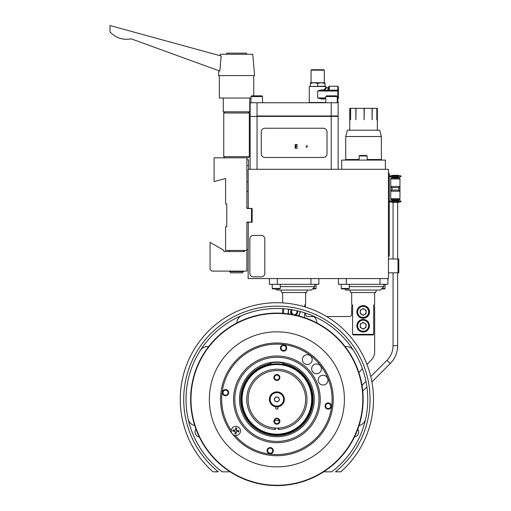 <?xml version="1.0" encoding="UTF-8"?>
<svg xmlns="http://www.w3.org/2000/svg" width="511" height="511" viewBox="0 0 511 511"><rect width="100%" height="100%" fill="white"/><g stroke="black" fill="none" stroke-linecap="round" stroke-linejoin="round"><path stroke-width="0.77" d="M271.13 363.577A36.23 36.23 0 0 0 240.764 402.234A36.23 36.23 0 0 0 276.885 435.583A36.23 36.23 0 0 0 313 402.234A36.23 36.23 0 0 0 282.634 363.577L284.18 362.689A37.386 37.386 0 0 0 269.591 362.689L271.13 363.577M234.811 399.353A42.074 42.074 0 0 0 276.885 441.427A42.074 42.074 0 0 0 318.96 399.353A42.074 42.074 0 0 0 276.885 357.278A42.074 42.074 0 0 0 234.811 399.353M314.265 399.353A37.386 37.386 0 0 0 276.885 361.967A37.386 37.386 0 0 0 239.499 399.353A37.386 37.386 0 0 0 276.885 436.733A37.386 37.386 0 0 0 314.265 399.353M311.678 399.353A34.793 34.793 0 0 1 276.885 434.146A34.793 34.793 0 0 1 242.086 399.353A34.793 34.793 0 0 1 276.885 364.554A34.793 34.793 0 0 1 311.678 399.353M279 428.09A28.814 28.814 0 0 1 274.771 428.09M279.3 377.495A2.414 2.414 0 0 0 276.885 375.08A2.414 2.414 0 0 0 274.471 377.495A2.414 2.414 0 0 0 276.885 379.909A2.414 2.414 0 0 0 279.3 377.495M279.875 377.495A2.989 2.989 0 0 0 276.885 374.506A2.989 2.989 0 0 0 273.896 377.495A2.989 2.989 0 0 0 276.885 380.484A2.989 2.989 0 0 0 279.875 377.495M276.54 406.82A1.207 1.207 0 0 0 276.885 409.183A1.207 1.207 0 0 0 277.224 406.82A7.48 7.48 0 0 0 284.359 399.353A7.48 7.48 0 0 0 276.885 391.873A7.48 7.48 0 0 0 269.406 399.353A7.48 7.48 0 0 0 276.54 406.82L277.224 406.82A1.207 1.207 0 0 0 276.54 406.82M279.875 421.205A2.989 2.989 0 0 0 276.885 418.215A2.989 2.989 0 0 0 273.896 421.205A2.989 2.989 0 0 0 276.885 424.194A2.989 2.989 0 0 0 279.875 421.205M279.3 421.205A2.414 2.414 0 0 0 276.885 418.79A2.414 2.414 0 0 0 274.471 421.205A2.414 2.414 0 0 0 276.885 423.619A2.414 2.414 0 0 0 279.3 421.205M276.885 428.109A28.757 28.757 0 0 0 305.642 399.353A28.757 28.757 0 0 0 276.885 370.596A28.757 28.757 0 0 0 248.129 399.353A28.757 28.757 0 0 0 276.885 428.109M279.032 428.026L278.208 429.457A30.136 30.136 0 0 0 302.761 383.902A30.136 30.136 0 0 0 251.01 383.902A30.136 30.136 0 0 0 275.563 429.457L274.733 428.026M270.453 401.327A6.726 6.726 0 0 0 278.859 405.785A6.726 6.726 0 0 0 283.318 397.379A6.726 6.726 0 0 0 274.912 392.921A6.726 6.726 0 0 0 270.453 401.327M278.693 397.405L279.472 399.947L277.665 401.889L275.078 401.295L274.292 398.759L276.106 396.811L278.693 397.405M279.083 398.676A2.3 2.3 0 0 0 276.208 397.149A2.3 2.3 0 0 0 274.682 400.024A2.3 2.3 0 0 0 277.562 401.55A2.3 2.3 0 0 0 279.083 398.676M373.503 399.353A96.624 96.624 0 0 0 276.885 302.729A96.624 96.624 0 0 0 212.978 471.819L218.325 471.819A93.168 93.168 0 0 1 276.885 306.178A93.168 93.168 0 0 1 335.446 471.819L340.792 471.819A96.624 96.624 0 0 0 373.503 399.353M354.519 436.924A5.059 5.059 0 0 0 357.841 429.099M195.93 429.099A5.059 5.059 0 0 0 199.252 436.924M208.648 346.611A8.63 8.63 0 0 0 200.248 350.527A90.869 90.869 0 0 0 188.169 419.02A8.63 8.63 0 0 0 194.723 425.574M359.048 425.574A8.63 8.63 0 0 0 365.601 419.02A90.869 90.869 0 0 0 353.523 350.527A8.63 8.63 0 0 0 345.123 346.611M316.973 322.99A8.63 8.63 0 0 0 311.659 315.396A90.869 90.869 0 0 0 242.112 315.396A8.63 8.63 0 0 0 236.791 322.99M274.573 420.502A21.277 21.277 0 0 0 279.198 420.502M365.601 419.02A90.869 90.869 0 0 1 331.709 471.819L323.648 471.819M230.116 471.819L222.055 471.819A90.869 90.869 0 0 1 188.169 419.02M232.077 433.532A56.357 56.357 0 0 1 221.001 392.078A56.363 56.363 0 0 0 291.551 453.774A56.363 56.363 0 0 0 284.161 343.462A56.363 56.363 0 0 0 220.995 392.078A56.357 56.357 0 0 1 284.154 343.469A56.357 56.357 0 0 1 291.666 453.736A56.357 56.357 0 0 1 232.371 433.916M331.626 406.475A55.207 55.207 0 0 0 284.007 344.606A55.207 55.207 0 0 0 231.285 430.473A4.599 4.599 0 0 1 236.414 426.353A4.599 4.599 0 0 1 240.419 431.565A4.599 4.599 0 0 1 235.124 435.461A55.207 55.207 0 0 0 331.626 406.475M327.883 408.538A2.529 2.529 0 0 0 330.719 406.36A2.529 2.529 0 0 0 328.541 403.524A2.529 2.529 0 0 0 325.705 405.702A2.529 2.529 0 0 0 327.883 408.538M331.294 406.43A3.104 3.104 0 0 1 327.813 409.113A3.104 3.104 0 0 1 325.13 405.632A3.104 3.104 0 0 1 328.611 402.949A3.104 3.104 0 0 1 331.294 406.43M286.645 348.425A3.104 3.104 0 0 1 283.164 351.102A3.104 3.104 0 0 1 280.482 347.621A3.104 3.104 0 0 1 283.963 344.944A3.104 3.104 0 0 1 286.645 348.425M281.056 347.697A2.529 2.529 0 0 0 283.241 350.533A2.529 2.529 0 0 0 286.071 348.349A2.529 2.529 0 0 0 283.892 345.513A2.529 2.529 0 0 0 281.056 347.697M225.23 395.182A2.529 2.529 0 0 0 228.066 392.997A2.529 2.529 0 0 0 225.881 390.161A2.529 2.529 0 0 0 223.045 392.346A2.529 2.529 0 0 0 225.23 395.182M228.634 393.074A3.104 3.104 0 0 1 225.153 395.75A3.104 3.104 0 0 1 222.477 392.269A3.104 3.104 0 0 1 225.958 389.593A3.104 3.104 0 0 1 228.634 393.074M273.283 451.079A3.104 3.104 0 0 1 269.802 453.762A3.104 3.104 0 0 1 267.125 450.28A3.104 3.104 0 0 1 270.606 447.598A3.104 3.104 0 0 1 273.283 451.079M267.694 450.351A2.529 2.529 0 0 0 269.878 453.187A2.529 2.529 0 0 0 272.714 451.009A2.529 2.529 0 0 0 270.53 448.173A2.529 2.529 0 0 0 267.694 450.351M302.774 361.488A4.886 4.886 0 0 0 309.161 364.126A4.886 4.886 0 0 0 311.799 357.732A4.886 4.886 0 0 0 305.406 355.094A4.886 4.886 0 0 0 302.774 361.488M311.691 369.479A4.886 4.886 0 0 0 317.178 373.682A4.886 4.886 0 0 0 321.381 368.188A4.886 4.886 0 0 0 315.887 363.985A4.886 4.886 0 0 0 311.691 369.479M318.238 379.507A4.886 4.886 0 0 0 322.454 384.981A4.886 4.886 0 0 0 327.928 380.765A4.886 4.886 0 0 0 323.712 375.285A4.886 4.886 0 0 0 318.238 379.507M319.873 404.948A43.352 43.352 0 0 1 271.29 442.341A43.352 43.352 0 0 1 233.897 393.757A43.352 43.352 0 0 1 282.481 356.365A43.352 43.352 0 0 1 319.873 404.948M236.459 426.359A4.599 4.599 0 0 0 231.304 430.326A4.599 4.599 0 0 0 235.271 435.487A4.599 4.599 0 0 0 240.425 431.514A4.599 4.599 0 0 0 236.459 426.359M236.612 429.815L236.842 428.033L236.612 429.815A0.6 0.6 0 0 0 237.13 430.486L238.905 430.716L238.752 431.904L236.976 431.667A0.6 0.6 0 0 0 236.306 432.185L236.076 433.967L236.306 432.185M238.905 430.716L237.13 430.486M236.695 428.148L235.775 428.033L235.565 429.674A0.735 0.735 0 0 1 234.741 430.307L233.093 430.096L232.978 431.009L234.619 431.227A0.735 0.735 0 0 1 235.252 432.05L234.888 433.813L236.076 433.967M235.252 432.05L234.888 433.813M235.041 433.692L235.954 433.813M236.171 432.165A0.735 0.735 0 0 1 236.989 431.533L238.637 431.75L238.758 430.83M237.11 430.62A0.735 0.735 0 0 1 236.478 429.796M235.565 429.674L235.66 427.879L236.842 428.033M235.424 429.662A0.6 0.6 0 0 1 234.753 430.173L232.978 429.943L232.824 431.131L234.6 431.361A0.6 0.6 0 0 1 235.117 432.031M241.39 397.481A35.54 35.54 0 0 1 278.757 363.858A35.54 35.54 0 0 1 312.374 401.224A35.54 35.54 0 0 1 275.014 434.842A35.54 35.54 0 0 1 241.39 397.481M261.357 235.443L253.303 235.443A3.449 3.449 0 0 0 249.853 238.893L249.853 273.398A3.449 3.449 0 0 0 253.303 276.847L261.357 276.847A3.449 3.449 0 0 0 264.807 273.398L264.807 238.893A3.449 3.449 0 0 0 261.357 235.443M248.455 208.52L252.153 208.411L252.153 222.215L252.153 208.411L252.153 222.215L248.455 222.106M248.276 222.106L248.129 278.578L388.456 278.578L388.456 169.301L248.129 169.301L248.276 208.52M252.153 208.411L248.129 208.411M252.153 222.215L248.129 222.215M257.039 102.762L257.039 115.991L338.135 115.991L338.135 102.762L250.141 102.762L250.141 116.393L322.147 116.393M250.141 169.301L250.141 116.393L266.129 116.393M331.23 102.762L331.23 115.991L257.039 115.991L257.039 116.393L338.135 116.393L338.135 169.301M331.23 116.393L331.23 115.991L338.135 115.991L338.135 116.393L331.23 116.393L331.23 169.301M345.711 136.52L381.366 136.52L379.667 130.196L347.403 130.196L345.711 136.52L345.711 159.521L359.124 159.521M385.39 169.301L385.39 160.103L341.68 160.103L341.68 169.301M300.455 311.595L298.992 315.99M304.677 317.708L304.677 312.834M304.677 306.817L304.677 305.029L305.584 305.029L305.642 292.611M294.138 314.808C295.882 314.635 296.846 313.677 297.012 311.934L296.725 310.675A2.874 2.874 0 0 1 293.882 314.795L294.138 314.808M291.264 311.934A2.874 2.874 0 0 0 293.288 314.68L291.264 311.934A2.874 2.874 0 0 1 292.222 309.787L291.264 311.934M282.692 302.908L282.634 292.611M305.584 305.029L304.677 305.029M283.599 308.727L283.599 313.364M288.108 313.837L288.421 309.219M373.694 334.36L373.062 334.935L353.242 334.935L352.609 334.36L373.694 334.36L373.694 305.029L374.595 305.029L374.652 292.611M363.155 305.604C367.007 305.974 369.121 308.088 369.479 311.934C369.114 315.785 367.007 317.893 363.155 318.257C359.29 317.88 357.183 315.772 356.825 311.934C357.195 308.082 359.303 305.974 363.155 305.604A6.324 6.324 0 0 1 364.4 318.136A6.324 6.324 0 0 1 357.317 314.38M363.155 319.407C367.007 319.777 369.121 321.885 369.479 325.737C369.114 329.589 367.007 331.696 363.155 332.061C359.29 331.684 357.183 329.576 356.825 325.737C357.195 321.885 359.303 319.777 363.155 319.407M351.709 305.029L352.609 305.029L351.709 305.029L351.651 292.611M374.595 305.029L373.694 305.029M352.609 305.029L352.609 334.36M349.735 130.196L349.735 108.338L350.584 108.338L350.584 119.842L350.667 108.338L355.867 108.338L355.867 119.842L356.058 108.338L364.075 108.338L364.075 119.842L364.305 108.338L372.078 108.338L372.078 119.842L372.257 108.338L376.824 108.338L376.824 119.842L376.882 108.338L377.342 108.338L377.342 130.196M314.84 284.327L314.84 286.626L280.271 286.626M314.84 286.626L311.391 290.076L276.885 290.076L275.736 288.926M318.87 284.327L318.87 278.578L318.87 284.327L269.406 284.327L269.406 278.578M277.32 278.578L277.32 284.327M310.956 284.327L310.956 278.578M383.857 284.327L383.857 286.626L349.288 286.626M383.857 286.626L380.408 290.076L345.896 290.076L344.746 288.926M387.881 278.578L387.881 284.327L338.423 284.327L338.423 278.578M346.337 278.578L346.337 284.327M379.967 284.327L379.967 278.578M306.606 292.567L281.67 292.567L306.606 292.567L307.418 290.076M375.623 292.567L350.687 292.567L375.623 292.567L376.428 290.076M251.003 96.547L251.693 95.857L261.817 95.857L262.507 96.547L251.003 96.547L251.003 102.762M325.769 96.547L326.459 95.857L336.583 95.857L337.273 96.547L325.769 96.547L325.769 102.762M272.216 288.466L272.676 288.926L279.811 288.926L280.271 288.466L272.216 288.466L272.216 284.327M316.06 284.327L316.06 288.466L313 288.466M316.06 288.466L315.6 288.926L312.54 288.926M341.233 288.466L341.693 288.926L348.828 288.926L349.288 288.466L341.233 288.466L341.233 284.327M385.07 284.327L385.07 288.466L382.017 288.466M385.07 288.466L384.611 288.926L381.557 288.926M359.124 155.957L359.584 155.497L366.719 155.497L367.179 155.957L359.124 155.957L359.124 160.103M282.634 308.663L282.634 313.3M305.629 307.105A2.3 2.3 0 0 0 304.677 305.463M313.62 316.533L307.941 316.533A2.3 2.3 0 0 1 305.642 314.233L305.642 313.154M352.609 305.463A2.3 2.3 0 0 0 351.651 307.335L351.651 314.233A2.3 2.3 0 0 1 349.352 316.533L326.65 316.533M366.955 364.381L371.286 360.044A11.504 11.504 0 0 0 374.652 351.913L374.652 307.335A2.3 2.3 0 0 0 373.694 305.463M358.843 372.493L362.484 368.853M295.543 315.146A3.507 3.507 0 0 0 297.472 310.848M291.468 309.66A3.507 3.507 0 0 0 291.615 314.374M327.008 153.805L327.008 131.889A3.654 3.654 0 0 0 323.354 128.235L264.922 128.235A3.654 3.654 0 0 0 261.268 131.889L261.268 153.805A3.654 3.654 0 0 0 264.922 157.452L323.354 157.452A3.654 3.654 0 0 0 327.008 153.805M307.156 145.443L307.156 147.027L306.063 147.027L307.156 145.443M295.166 144.594L295.166 148.247L297.23 148.247L297.23 147.871L295.499 147.871L295.499 146.472L297.23 146.472L297.23 146.095L295.499 146.095L295.499 144.971L297.23 144.971L297.23 144.594L295.166 144.594M292.305 309.8A2.811 2.811 0 0 0 294.138 314.744A2.811 2.811 0 0 0 296.642 310.656M299.887 311.934A5.749 5.749 0 0 0 299.868 311.435A5.749 5.749 0 0 1 298.373 315.824A5.749 5.749 0 0 0 299.887 311.934M289.028 309.296A5.749 5.749 0 0 0 288.741 313.926A5.749 5.749 0 0 1 289.028 309.296M368.904 311.934A5.749 5.749 0 0 0 363.155 306.178A5.749 5.749 0 0 0 357.4 311.934A5.749 5.749 0 0 0 363.155 317.682A5.749 5.749 0 0 0 368.904 311.934M368.674 311.934A5.519 5.519 0 0 0 363.155 306.408A5.519 5.519 0 0 0 357.63 311.934A5.519 5.519 0 0 0 363.155 317.452A5.519 5.519 0 0 0 368.674 311.934M363.155 308.555L360.229 310.247L360.229 313.62L363.155 315.306L366.074 313.62L366.074 310.247L363.155 308.555M360.229 311.934A2.925 2.925 0 0 0 363.155 314.859A2.925 2.925 0 0 0 366.074 311.934A2.925 2.925 0 0 0 363.155 309.008A2.925 2.925 0 0 0 360.229 311.934M368.674 325.737A5.519 5.519 0 0 0 363.155 320.212A5.519 5.519 0 0 0 357.63 325.737A5.519 5.519 0 0 0 363.155 331.256A5.519 5.519 0 0 0 368.674 325.737M368.904 325.737A5.749 5.749 0 0 0 363.155 319.982A5.749 5.749 0 0 0 357.4 325.737A5.749 5.749 0 0 0 363.155 331.486A5.749 5.749 0 0 0 368.904 325.737M363.155 322.358L360.229 324.044L360.229 327.423L363.155 329.11L366.074 327.423L366.074 324.044L363.155 322.358M360.229 325.737A2.925 2.925 0 0 0 363.155 328.662A2.925 2.925 0 0 0 366.074 325.737A2.925 2.925 0 0 0 363.155 322.811A2.925 2.925 0 0 0 360.229 325.737M388.456 256.145L389.261 256.145L389.261 173.325L388.456 173.325M247.311 222.106L251.521 222.106L251.521 208.52L247.311 208.52A0.441 0.441 0 0 1 246.877 208.079L246.877 157.829L214.096 157.829L214.096 181.597L225.607 178.511L225.607 203.934L226.775 203.934L226.775 226.718L225.607 226.718L225.607 250.416L246.877 250.416L246.877 222.541A0.441 0.441 0 0 1 247.311 222.106A0.441 0.441 0 0 0 246.877 222.541M246.877 208.079A0.441 0.441 0 0 0 247.311 208.52M246.877 250.416L246.883 271.117L211.803 271.117L210.078 269.393L210.078 242.361L223.882 250.333L223.882 251.565L244.584 251.565L244.584 250.416M218.887 70.742L218.478 75.583L254.587 75.583L252.779 54.275L220.279 54.275L220.158 55.731M126.504 39.296A22.03 22.03 0 0 1 110.006 31.861L110.006 25.55L221.167 56.006L219.813 71.08L131.135 38.804A22.03 22.03 0 0 1 126.504 39.296A22.03 22.03 0 0 0 131.135 38.804M251.003 98.016L219.334 98.016L219.334 75.583M253.731 95.857L253.731 75.583M249.758 98.016L249.758 111.82L223.301 111.82L223.301 98.016M243.434 271.616L242.201 272.855L230.863 272.855L229.631 271.616L243.434 271.616L243.434 271.117M243.434 251.565L243.434 250.416M229.631 271.616L229.631 271.117M229.631 251.565L229.631 250.416M226.609 54.275L226.609 53.157L246.455 53.157L246.455 54.275M249.317 112.988L223.748 112.988L223.748 156.66L249.317 156.66L249.317 112.988L248.148 111.82M249.317 156.66L248.148 157.829L246.877 157.829M398.018 259.02L398.81 259.02L398.81 272.823L398.018 272.823L398.018 259.02L388.456 259.02M398.018 272.823L388.456 272.823M399.96 198.67L399.896 199.59L390.826 199.59L390.755 198.67L399.96 198.67L399.96 178.997L390.755 178.997L390.826 178.077L399.896 178.077L399.96 178.997M399.832 186.521L398.727 187.607L391.994 187.607L390.826 186.458L399.896 186.458L399.896 191.21L398.727 190.06L398.772 187.556M395.361 191.21L399.896 191.21L398.727 190.06L391.994 190.06L391.994 187.607L390.826 186.458L390.826 191.21L391.994 190.06L390.826 191.21L395.361 191.21M399.5 199.884L391.222 199.884L399.5 199.59M399.5 177.783L391.222 177.783L399.5 178.077M391.911 200.97L392.256 200.625L398.465 200.625L398.81 200.97M394.211 201.998L400.994 201.532L400.994 200.97L394.211 200.97L394.211 201.998L389.721 201.532L391.087 201.871L390.008 201.871L392.716 202.35L398.005 202.35L400.713 201.871L397.66 201.947M394.211 200.97L389.721 200.97L389.721 201.532M393.061 201.947L391.758 201.896M393.061 175.72L389.721 176.04L392.716 175.318L398.005 175.318L399.883 175.803M390.64 175.81L400.803 175.81M398.503 175.752L397.66 175.72M391.911 176.697L392.256 177.042L398.465 177.042L398.81 176.697M400.994 176.04L400.994 176.697L389.721 176.697L389.721 176.04M324.983 82.744L321.33 82.744L317.682 83.395L314.029 82.744L321.33 82.744L324.983 83.395L324.983 82.744L324.983 86.199L326.075 86.487L309.283 86.487L309.283 102.475L325.769 102.475M324.632 90.236C327.219 87.004 327.219 87.004 324.632 90.236L327.973 90.236L327.973 87.751L328.516 87.368L328.516 90A0.575 0.364 0 0 1 327.973 90.236L324.632 90.236A0.575 0.319 33.5 0 1 324.185 89.879A0.575 0.447 90 0 0 324.632 90.453L317.682 91.028L321.796 89.879L324.185 89.879C326.599 86.372 326.599 86.372 324.185 89.879L324.811 88.92M326.075 86.487L325.916 87.387M325.743 87.617L324.887 88.805M320.154 90.16L318.602 90.677M330.445 90.179L337.809 90.179L337.809 86.257L338.384 86.832L338.384 97.927A0.575 0.575 0 0 1 337.809 98.502L337.273 98.502M309.283 86.487L324.983 86.199M311.052 70.179L311.486 69.745L323.872 69.745L324.306 70.179L311.052 70.179L311.052 82.744M310.375 82.744L314.029 82.744L310.375 83.395L310.375 82.744L310.375 86.199M317.682 83.395L317.682 86.199M325.769 98.502L317.682 97.927L324.632 98.502M338.384 86.832L338.384 91.028A0.575 0.575 0 0 0 337.809 90.453L330.445 90.453M337.809 86.257L329.327 86.257L329.327 90.453M338.384 91.028L317.682 91.028L317.682 97.927L321.796 99.077L317.682 97.927L325.769 97.927M338.384 97.927L337.809 97.927L337.809 98.776L337.273 98.776M324.632 90.453L337.809 90.453L337.809 97.927L337.273 97.927M320.154 90.613L322.077 90.453L321.796 89.879M324.747 90.083L325.296 89.361M325.36 89.284L326.127 88.352M328.516 90L328.784 86.634L329.327 86.257M329.327 90.179L328.784 89.987A0.575 0.549 -90 0 1 328.241 90.453M324.185 99.077C326.599 102.583 326.599 102.583 324.185 99.077C326.599 102.583 326.599 102.583 324.185 99.077L321.796 99.077M246.877 222.502L248.129 222.502L246.877 222.502M248.129 249.534L246.877 249.534M246.877 181.878L248.129 181.878M246.877 159.815L248.55 159.815L248.602 169.301M248.55 159.815L248.18 159.815M246.877 191.235L248.129 191.235M246.877 208.124L248.129 208.124M199.801 438.036A86.244 86.244 0 0 0 315.568 476.437A86.244 86.244 0 0 0 353.97 360.664A86.244 86.244 0 0 0 238.196 322.269A86.244 86.244 0 0 0 199.801 438.036M353.65 360.823A85.893 85.893 0 0 0 238.356 322.582A85.893 85.893 0 0 0 200.114 437.876A85.893 85.893 0 0 0 315.408 476.118A85.893 85.893 0 0 0 353.65 360.823M337.228 369.063A67.516 67.516 0 0 0 246.596 339.004A67.516 67.516 0 0 0 216.536 429.636A67.516 67.516 0 0 0 307.168 459.696A67.516 67.516 0 0 0 337.228 369.063M353.523 350.527A90.869 90.869 0 0 0 311.659 315.396M242.112 315.396A90.869 90.869 0 0 0 200.248 350.527M270.044 362.951A37.041 37.041 0 0 1 283.72 362.951M257.039 116.393L257.039 169.301M367.179 159.521L381.366 159.521L381.941 160.103M396.51 200.97L396.51 201.998M394.211 176.697L394.211 175.669M396.51 176.697L396.51 175.669M338.384 98.476L337.809 98.776L337.809 102.705L338.384 102.13M338.384 90.479L337.809 90.453M393.061 272.823L393.061 345.672L397.66 345.672C397.558 352.616 395.086 358.575 390.251 363.557L371.919 381.909M393.061 345.672C392.978 351.351 390.953 356.231 386.999 360.306L390.251 363.557M248.602 165.564L246.877 165.564M381.366 136.52L381.366 159.521M345.711 159.521L345.136 160.103M281.67 292.567L280.858 290.076M350.687 292.567L349.875 290.076M262.507 102.762L262.507 96.547M337.273 102.762L337.273 96.547M280.271 284.327L280.271 288.466M349.288 284.327L349.288 288.466M367.179 160.103L367.179 155.957M224.917 157.829L223.748 156.66M224.917 111.82L223.748 112.988M390.755 198.67L390.755 178.997M400.994 201.532L400.713 201.871M393.061 177.617L393.061 177.042M397.66 177.617L397.66 177.042M324.306 70.179L324.306 82.744M337.809 102.705L337.273 102.705M326.075 87.177L326.65 87.751L327.973 87.751M328.516 87.368L328.784 86.634M366.898 386.929L362.733 391.1M397.66 200.05L397.66 200.625M397.66 202.35L397.66 259.02M397.66 272.823L397.66 345.672M393.061 200.05L393.061 200.625M393.061 202.35L393.061 259.02M386.999 360.306L370.775 376.543M365.953 381.366L361.986 385.339"/></g></svg>
